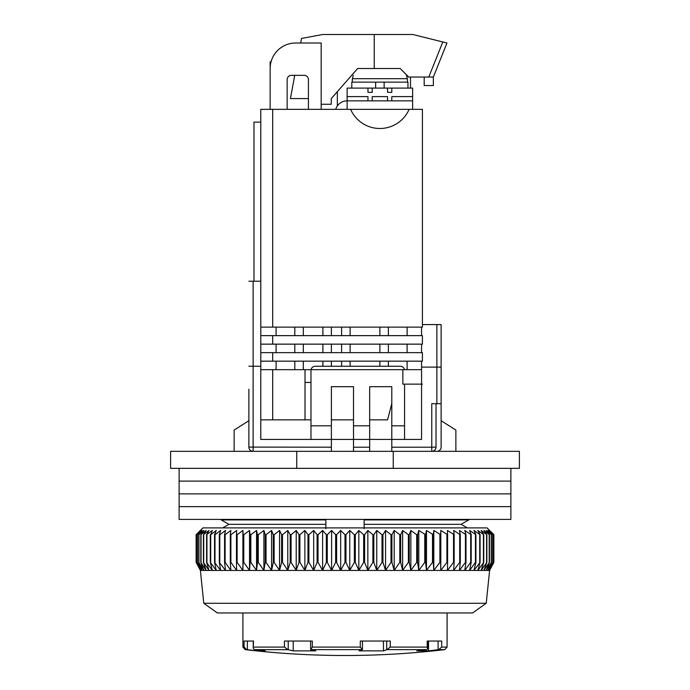 <?xml version="1.0" encoding="UTF-8"?>
<svg xmlns="http://www.w3.org/2000/svg" width="690" height="690" viewBox="0 0 690 690"><rect width="100%" height="100%" fill="white"/><g stroke="black" fill="none" stroke-linecap="round" stroke-linejoin="round"><path stroke-width="1.03" d="M393.24 451.338L519.389 451.338L519.389 468.346L170.611 468.346L170.611 451.338L393.24 451.338L393.24 468.346M296.76 468.346L296.76 451.338M228.925 524.331L221.171 519.906L228.925 524.331L222.663 527.893L228.925 524.331L325.861 524.331L325.861 519.389M221.171 519.389L221.171 519.906L325.861 519.906M461.075 524.331L467.337 527.893L461.075 524.331L468.829 519.906L461.075 524.331L364.139 524.331L364.139 528.747M364.139 519.389L364.139 519.906L468.829 519.906L468.829 519.389M364.139 519.906L364.139 524.331M325.861 528.747L325.861 524.331M242.915 612.962L242.915 647.091L244.07 647.091L244.07 641.036L253.497 641.036L253.239 648.212L254.42 649.626L288.23 649.704L288.23 641.036M253.497 647.091L284.453 647.091L284.453 641.036L312.311 641.036L312.311 647.091L310.638 649.626L362.466 649.626L360.301 647.091L360.301 641.036L390.264 641.036L390.264 647.091L386.978 649.626L426.851 649.626L416.734 650.886L428.533 650.886L438.728 649.626L444.826 649.626L447.086 647.091L441.704 647.091L438.728 649.626M390.264 647.091L427.188 647.091L427.188 641.036L441.704 641.036L441.704 647.091M362.474 641.036L362.474 649.609L359.111 650.886L383.459 650.886L386.978 649.626M310.569 641.036L310.638 649.626L315.856 650.886L293.224 650.886L288.23 649.704M284.453 647.091L287.851 649.626M244.07 647.091L246.71 649.626L257.663 650.886L265.322 650.886L254.42 649.626M427.188 647.091L427.688 648.583L427.688 641.036L428.533 641.036L428.533 650.886M427.688 648.583L426.851 649.626M383.459 641.036L383.459 650.886M293.224 641.036L293.224 650.886M257.663 650.014L257.663 650.886M510.885 468.346L510.885 481.111L179.115 481.111L179.115 493.868L510.885 493.868L179.115 493.868L179.115 506.632L510.885 506.632L179.115 506.632L179.115 519.389L510.885 519.389L510.885 481.111L179.115 481.111L179.115 468.346M486.217 603.276L472.607 612.962L217.393 612.962L203.783 603.276L486.217 603.276L489.615 570.432L200.385 570.432L196.133 562.376L200.462 570.432L196.426 562.376L201.049 570.432L197.305 562.376L202.196 570.432L198.763 562.376L203.912 570.432L200.807 562.376L206.189 570.432L203.421 562.376L209.01 570.432L206.586 562.376L212.365 570.432L210.295 562.376L216.246 570.432L214.547 562.376L220.636 570.432L219.308 562.376L225.518 570.432L224.561 562.376L225.121 562.376L230.865 570.432L230.296 562.376L230.9 562.376L236.67 570.432L236.48 562.376L237.136 562.376L242.897 570.432L243.096 562.376L243.786 562.376L249.53 570.432L250.108 562.376L250.841 562.376L256.542 570.432L257.499 562.376L258.267 562.376L263.899 570.432L265.227 562.376L266.038 562.376L271.575 570.432L273.283 562.376L274.12 562.376L279.545 570.432L281.615 562.376L282.477 562.376L287.773 570.432L290.197 562.376L291.085 562.376L296.226 570.432L298.994 562.376L299.9 562.376L304.868 570.432L307.981 562.376L308.896 562.376L313.674 570.432L317.107 562.376L318.038 562.376L322.601 570.432L326.344 562.376L327.284 562.376L331.614 570.432L335.651 562.376L336.599 562.376L340.679 570.432L345 562.376L345.949 562.376L349.77 570.432L354.349 562.376L355.298 562.376L358.835 570.432L363.656 562.376L364.605 562.376L367.848 570.432L372.893 562.376L373.825 562.376L376.766 570.432L382.019 562.376L382.941 562.376L385.563 570.432L391.006 562.376L391.903 562.376L394.197 570.432L399.803 562.376L400.683 562.376L402.641 570.432L408.385 562.376L409.248 562.376L410.852 570.432L416.717 562.376L417.554 562.376L418.813 570.432L424.773 562.376L425.566 562.376L426.472 570.432L432.501 562.376L433.268 562.376L433.812 570.432L439.892 562.376L440.625 562.376L440.807 570.432L446.904 562.376L447.603 562.376L447.422 570.432L453.52 562.376L454.167 562.376L453.623 570.432L459.704 562.376L460.308 562.376L459.411 570.432L465.44 562.376L465.991 562.376L464.732 570.432L470.692 562.376L471.201 562.376L469.588 570.432L475.453 562.376L475.91 562.376L473.952 570.432L480.102 562.376L477.808 570.432L483.759 562.376L481.146 570.432L486.873 562.376L483.94 570.432L489.426 562.376L486.183 570.432L491.409 562.376L487.873 570.432L492.815 562.376L488.994 570.432L493.635 562.376L489.555 570.432L493.868 562.376L493.868 534.707L489.555 530.446L493.635 534.707L493.635 562.376M203.783 603.276L200.385 570.432M493.868 534.707L487.062 527.893L202.938 527.893L196.133 534.707L196.133 562.376L196.133 534.707L200.462 530.446L196.426 534.707L196.426 562.376M493.635 534.707L488.994 530.446L492.815 534.707L487.873 530.446L491.409 534.707L486.183 530.446L489.426 534.707L483.94 530.446L486.873 534.707L481.146 530.446L483.759 534.707L477.808 530.446L480.102 534.707L473.952 530.446L475.91 534.707L469.588 530.446L471.201 534.707L464.732 530.446L465.991 534.707L459.411 530.446L460.308 534.707L453.623 530.446L454.167 534.707L447.422 530.446L447.603 534.707L440.807 530.446L440.625 534.707L433.812 530.446L433.268 534.707L426.472 530.446L425.566 534.707L418.813 530.446L417.554 534.707L416.717 534.707L410.852 530.446L409.248 534.707L408.385 534.707L402.641 530.446L400.683 534.707L399.803 534.707L394.197 530.446L391.903 534.707L391.006 534.707L385.563 530.446L382.941 534.707L382.019 534.707L376.766 530.446L373.825 534.707L372.893 534.707L367.848 530.446L364.605 534.707L363.656 534.707L358.835 530.446L355.298 534.707L354.349 534.707L349.77 530.446L345.949 534.707L345 534.707L340.679 530.446L336.599 534.707L335.651 534.707L331.614 530.446L327.284 534.707L326.344 534.707L322.601 530.446L318.038 534.707L317.107 534.707L313.674 530.446L308.896 534.707L307.981 534.707L304.868 530.446L299.9 534.707L298.994 534.707L296.226 530.446L291.085 534.707L290.197 534.707L287.773 530.446L282.477 534.707L281.615 534.707L279.545 530.446L274.12 534.707L273.283 534.707L271.575 530.446L266.038 534.707L265.227 534.707L263.899 530.446L258.267 534.707L257.499 534.707L256.542 530.446L250.841 534.707L250.108 534.707L249.53 530.446L243.786 534.707L243.096 534.707L242.897 530.446L237.136 534.707L236.48 534.707L236.67 530.446L230.9 534.707L230.296 534.707L230.865 530.446L225.121 534.707L224.561 534.707L225.518 530.446L219.817 534.707L219.308 534.707L220.636 530.446L215.004 534.707L214.547 534.707L216.246 530.446L210.709 534.707L212.365 530.446L206.586 534.707L209.01 530.446L203.421 534.707L206.189 530.446L200.807 534.707L203.912 530.446L198.763 534.707L202.196 530.446L197.305 534.707L201.049 530.446L196.426 534.707M493.574 534.707L493.574 562.376M492.815 534.707L492.815 562.376M492.695 534.707L492.695 562.376M491.409 534.707L491.409 562.376M491.237 534.707L491.237 562.376M489.426 534.707L489.426 562.376M489.193 534.707L489.193 562.376M486.873 534.707L486.873 562.376M486.579 534.707L486.579 562.376M483.759 534.707L483.759 562.376M483.414 534.707L483.414 562.376M480.102 534.707L480.102 562.376M479.705 534.707L479.705 562.376M475.91 534.707L475.91 562.376M475.453 534.707L475.453 562.376M471.201 534.707L471.201 562.376M470.692 534.707L470.692 562.376M465.991 534.707L465.991 562.376M465.44 534.707L465.44 562.376M460.308 534.707L460.308 562.376M459.704 534.707L459.704 562.376M454.167 534.707L454.167 562.376M453.52 534.707L453.52 562.376M447.603 534.707L447.603 562.376M446.904 534.707L446.904 562.376M440.807 530.446L440.807 570.432M440.625 534.707L440.625 562.376M439.892 534.707L439.892 562.376M433.812 530.446L433.812 570.432M433.268 534.707L433.268 562.376M432.501 534.707L432.501 562.376M426.472 530.446L426.472 570.432M425.566 534.707L425.566 562.376M424.773 534.707L424.773 562.376M418.813 530.446L418.813 570.432M417.554 534.707L417.554 562.376M416.717 534.707L416.717 562.376M410.852 530.446L410.852 570.432M409.248 534.707L409.248 562.376M408.385 534.707L408.385 562.376M402.641 530.446L402.641 570.432M400.683 534.707L400.683 562.376M399.803 534.707L399.803 562.376M394.197 530.446L394.197 570.432M391.903 534.707L391.903 562.376M391.006 534.707L391.006 562.376M385.563 530.446L385.563 570.432M382.941 534.707L382.941 562.376M382.019 534.707L382.019 562.376M376.766 530.446L376.766 570.432M373.825 534.707L373.825 562.376M372.893 534.707L372.893 562.376M367.848 530.446L367.848 570.432M364.605 534.707L364.605 562.376M363.656 534.707L363.656 562.376M358.835 530.446L358.835 570.432M355.298 534.707L355.298 562.376M354.349 534.707L354.349 562.376M349.77 530.446L349.77 570.432M345.949 534.707L345.949 562.376M345 534.707L345 562.376M340.679 530.446L340.679 570.432M336.599 534.707L336.599 562.376M335.651 534.707L335.651 562.376M331.614 530.446L331.614 570.432M327.284 534.707L327.284 562.376M326.344 534.707L326.344 562.376M322.601 530.446L322.601 570.432M318.038 534.707L318.038 562.376M317.107 534.707L317.107 562.376M313.674 530.446L313.674 570.432M308.896 534.707L308.896 562.376M307.981 534.707L307.981 562.376M304.868 530.446L304.868 570.432M299.9 534.707L299.9 562.376M298.994 534.707L298.994 562.376M296.226 530.446L296.226 570.432M291.085 534.707L291.085 562.376M290.197 534.707L290.197 562.376M287.773 530.446L287.773 570.432M282.477 534.707L282.477 562.376M281.615 534.707L281.615 562.376M279.545 530.446L279.545 570.432M274.12 534.707L274.12 562.376M273.283 534.707L273.283 562.376M271.575 530.446L271.575 570.432M266.038 534.707L266.038 562.376M265.227 534.707L265.227 562.376M263.899 530.446L263.899 570.432M258.267 534.707L258.267 562.376M257.499 534.707L257.499 562.376M256.542 530.446L256.542 570.432M250.841 534.707L250.841 562.376M250.108 534.707L250.108 562.376M249.53 530.446L249.53 570.432M243.786 534.707L243.786 562.376M243.096 534.707L243.096 562.376M242.897 530.446L242.897 570.432M237.136 534.707L237.136 562.376M236.48 534.707L236.48 562.376M230.9 534.707L230.9 562.376M230.296 534.707L230.296 562.376M225.121 534.707L225.121 562.376M224.561 534.707L224.561 562.376M219.817 534.707L219.817 562.376M219.308 534.707L219.308 562.376M215.004 534.707L215.004 562.376M214.547 534.707L214.547 562.376M210.709 534.707L210.709 562.376M210.295 534.707L210.295 562.376M206.94 534.707L206.94 562.376M206.586 534.707L206.586 562.376M203.714 534.707L203.714 562.376M203.421 534.707L203.421 562.376M201.049 534.707L201.049 562.376M200.807 534.707L200.807 562.376M198.944 534.707L198.944 562.376M198.763 534.707L198.763 562.376M197.426 534.707L197.426 562.376M197.305 534.707L197.305 562.376M196.486 534.707L196.486 562.376M248.874 366.2L260.786 366.269L260.786 439.427L331.39 439.427L331.39 447.206L248.874 447.086A4.252 4.252 0 0 0 253.127 451.338A4.252 4.252 0 0 1 248.874 447.086L248.874 389.238M248.874 420.71L234.134 430.068L234.134 451.338M248.874 281.201L260.786 281.201L260.786 366.269M421.564 361.163L421.564 439.427L369.668 439.427L369.668 451.338M353.504 451.338L353.504 439.427L331.39 439.427L331.39 425.816L310.974 425.816L310.974 439.427M331.39 447.206L331.39 451.338M422.409 324.585L441.126 324.585L441.126 447.086A4.252 4.252 0 0 1 436.873 451.338M391.791 451.338L391.791 386.685L369.668 386.685L369.668 439.427L353.504 439.427L353.504 425.816L369.668 425.816M421.564 367.115L436.873 367.115L436.873 403.693L441.126 403.693M436.02 403.693L436.02 447.086A4.252 4.252 0 0 1 431.768 451.338A4.252 4.252 0 0 0 436.02 447.086L431.768 447.206L431.768 403.693L436.873 403.693M421.564 327.138L421.564 335.642M421.564 344.146L421.564 352.659M391.791 425.816L404.547 425.816L404.547 439.427M441.126 367.115L436.873 367.115L436.873 324.585M404.547 425.816L404.547 384.132M404.461 369.668A4.252 4.252 0 0 0 400.295 366.269L315.227 366.269A4.252 4.252 0 0 0 311.061 369.668M310.974 370.521L310.974 425.816M331.39 425.816L331.39 386.685L353.504 386.685L353.504 425.816M455.866 451.338L455.866 430.068L441.126 420.71M409.118 109.356A31.904 31.904 0 0 1 350.641 109.356L422.409 109.356L422.409 327.138L260.786 327.138M272.688 344.146L422.409 344.146L422.409 335.642L272.688 335.642L272.688 344.146L260.786 344.146M272.688 361.163L422.409 361.163L422.409 352.659L272.688 352.659L272.688 361.163L260.786 361.163M422.409 384.132L402.848 384.132L402.848 369.668L421.564 369.668M350.641 109.356L272.688 109.356L272.688 327.138M260.786 281.201L260.786 109.356L272.688 109.356M369.668 419.856L387.538 419.856L391.791 403.624M321.178 109.356L321.178 43.004L295.656 43.004A25.521 25.521 0 0 0 270.144 68.526L270.144 109.356L270.144 61.721L271.066 61.721M287.152 109.356L287.152 79.583A4.252 4.252 0 0 1 291.404 75.331L304.169 75.331A4.252 4.252 0 0 1 308.421 79.583L308.421 109.356M337.341 91.666L337.341 105.967M410.507 77.038L410.507 88.096M260.786 122.121L253.98 122.121L253.98 281.201M310.974 419.856L260.786 419.856M353.504 419.856L331.39 419.856M260.786 369.668L272.688 369.668L272.688 419.856M260.786 352.659L272.688 352.659M260.786 335.642L272.688 335.642M272.688 369.668L402.848 369.668M310.974 382.433L305.014 382.433M407.1 327.138L407.1 335.642M407.1 344.146L407.1 352.659M407.1 369.668L407.1 361.163M388.384 344.146L388.384 352.659M388.384 361.163L388.384 366.269M388.384 327.138L388.384 335.642M379.88 327.138L379.88 335.642M379.88 352.659L379.88 344.146M379.88 366.269L379.88 361.163M350.106 344.146L350.106 352.659M350.106 361.163L350.106 366.269M350.106 327.138L350.106 335.642M341.593 327.138L341.593 335.642M341.593 352.659L341.593 344.146M341.593 366.269L341.593 361.163M331.39 344.146L331.39 352.659M331.39 361.163L331.39 366.269M331.39 327.138L331.39 335.642M322.886 327.138L322.886 335.642M322.886 352.659L322.886 344.146M322.886 366.269L322.886 361.163M303.315 344.146L303.315 352.659M303.315 361.163L303.315 369.668M303.315 327.138L303.315 335.642M294.811 327.138L294.811 335.642M294.811 352.659L294.811 344.146M294.811 369.668L294.811 361.163M276.095 352.659L276.095 344.146M276.095 361.163L276.095 369.668M276.095 327.138L276.095 335.642M305.014 419.856L305.014 369.668M375.627 88.096L375.627 82.136L351.805 82.136L351.805 88.096M407.954 88.096L407.954 82.136L384.132 82.136L384.132 88.096M387.538 92.348L387.538 88.096L391.791 88.096L391.791 92.348L387.538 92.348L391.791 92.348M412.629 109.356L412.629 96.6L391.791 96.6L391.791 100.852L387.538 100.852L387.538 96.6L372.221 96.6L372.221 100.852L367.968 100.852L367.968 96.6L347.13 96.6L347.13 88.096L387.538 88.096M353.263 75.331L352.409 78.695L407.341 78.695L406.488 75.331M375.627 82.136L384.132 82.136M378.06 34.5L411.792 34.5M321.178 104.259L331.269 104.259L331.269 98.584L357.644 68.526L400.174 68.526L408.687 77.038L433.355 77.038L446.965 43.004L413.612 34.673M412.939 34.5L322.791 34.5L301.495 38.442L300.659 43.004M294.716 75.331L290.438 98.584L308.421 98.584M433.355 77.038L433.355 85.543L424.195 85.543L424.195 77.038M374.23 34.5L374.23 68.526M445.421 42.625L433.355 39.606M347.13 96.6L347.13 109.356M372.221 92.348L367.968 92.348L372.221 92.348L372.221 88.096M367.968 88.096L367.968 92.348M412.629 96.6L412.629 88.096L391.791 88.096M412.629 100.852L347.13 100.852A11.911 11.911 0 0 0 335.711 109.356M312.311 647.091L360.301 647.091M247.365 649.704L247.365 641.036M444.826 649.626C378.275 657.458 311.725 657.458 245.174 649.626L246.71 649.626M438.107 641.036L438.107 649.704M386.702 641.036L386.702 649.704M253.127 451.338L253.127 281.201M369.668 447.206L353.504 447.206M431.768 451.338L431.768 447.206L391.791 447.206M428.775 77.038L442.799 41.969M447.086 612.962L447.086 647.091M253.239 648.212L253.239 641.036M245.174 649.626L242.915 647.091M489.615 570.432L493.868 562.376M352.409 78.695L352.228 82.136M407.341 78.695L407.523 82.136"/></g></svg>

